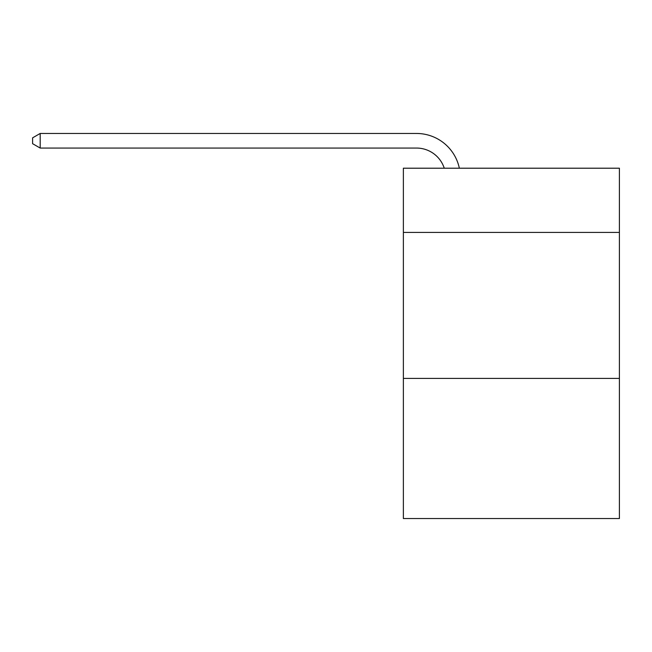<?xml version="1.0" encoding="UTF-8"?>
<svg xmlns="http://www.w3.org/2000/svg" width="652" height="652" viewBox="0 0 652 652"><rect width="100%" height="100%" fill="white"/><g stroke="black" fill="none" stroke-linecap="round" stroke-linejoin="round"><path stroke-width="0.98" d="M619.4 232.43L619.4 168.208L403.368 168.208L403.368 232.43L619.4 232.43L619.4 518.536L403.368 518.536L403.368 232.43M619.4 378.404L403.368 378.404M416.498 148.061A29.193 29.193 -17.5 0 1 444.257 168.208A29.193 29.193 -25.5 0 0 416.498 148.061L40.188 148.061L32.6 143.684L32.6 137.841L40.188 133.464L416.498 133.464A43.79 43.79 162.5 0 1 459.35 168.208M40.188 133.464L40.188 148.061"/></g></svg>
